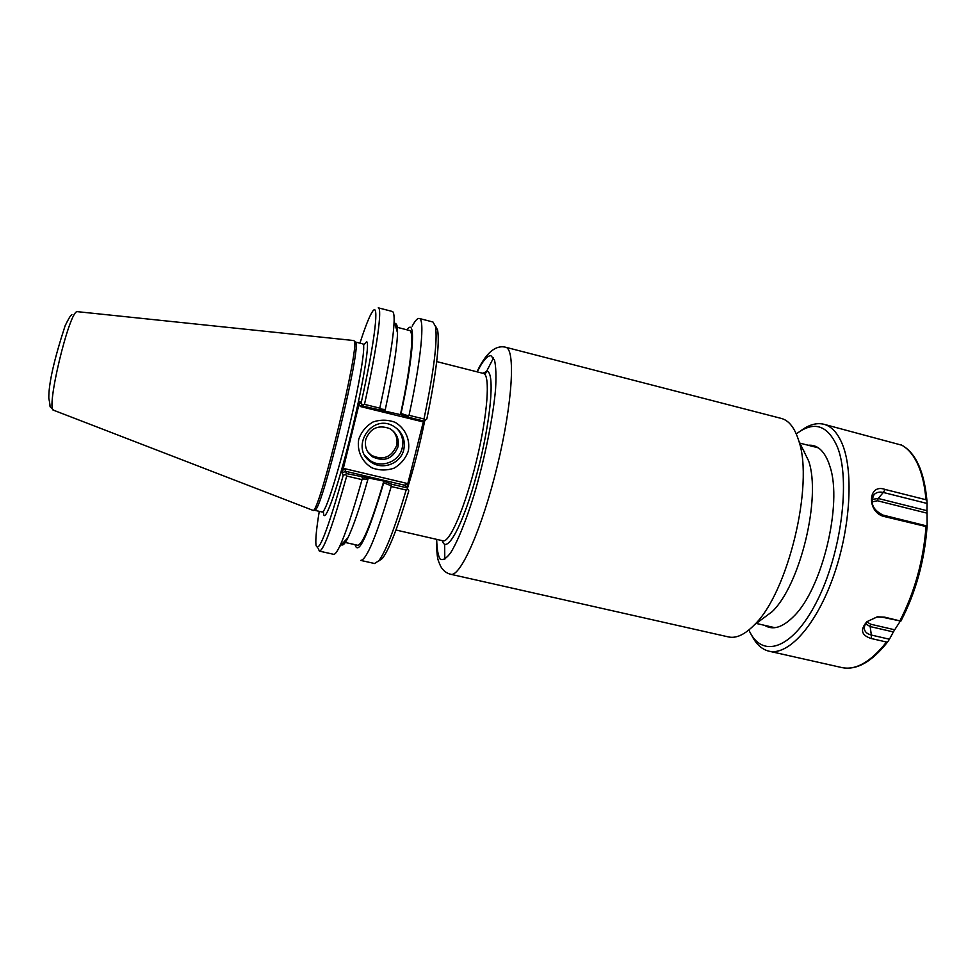 <?xml version="1.0" encoding="UTF-8"?>
<svg xmlns="http://www.w3.org/2000/svg" width="976" height="976" viewBox="0 0 976 976"><rect width="100%" height="100%" fill="white"/><g stroke="black" fill="none" stroke-linecap="round" stroke-linejoin="round"><path stroke-width="1.46" d="M505.592 347.224L781.3 418.423C788.962 420.424 794.806 427.964 798.832 441.018C814.106 484.523 787.839 593.115 754.375 624.847C744.822 634.62 736.185 638.646 728.462 636.925L450.68 574.266C460.221 577.646 482.242 528.492 497.431 465.418C512.742 402.356 515.621 348.578 505.592 347.224L504.58 346.992C494.771 345.37 485.572 353.641 476.971 371.807M798.832 441.018L808.64 460.928C821.414 497.37 800.21 585.027 772.199 611.623L754.375 624.847M383.836 481.083L346.565 473.592L345.406 471.237L404.955 485.304L406.98 487.841L391.876 484.279L383.836 481.083L383.727 482.791L390.839 485.645L391.876 484.279M341.551 544.486C342.796 546.06 344.943 543.791 347.993 537.666C353.312 526.711 359.973 507.178 367.976 479.082L368.111 477.374M384.69 410.774L385.276 409.603L380.042 408.883L379.786 408.139L364.475 404.369L362.657 405.101L359.9 401.539L359.034 404.345L360.339 406.516L361.864 404.784L363.279 406.175L400.416 414.629L408.639 417.301L408.31 415.825L401.051 413.482L400.428 414.641C410.994 365.817 414.422 330.754 409.554 330.498L395.817 326.96M401.051 413.482C414.08 353.324 415.861 316.785 407.004 329.839M355.044 544.681C358.29 556.283 367.854 535.653 383.727 482.791M343.784 542.131L357.606 545.255C362.572 544.889 371.307 523.49 383.824 481.058M362.035 477.24L362.608 478.996L367.976 479.082M346.565 473.592L345.492 474.397L346.712 476.032L362.011 479.631L362.608 478.996M408.639 417.301L423.755 421.01L424.975 420.412L423.987 418.997L409.029 415.325L408.31 415.825M380.042 408.883L378.761 409.969M362.657 405.101L363.279 406.175M379.786 408.139C388.777 366.744 393.548 337.72 394.121 321.08C394.243 315.004 393.645 311.808 392.328 311.466L378.249 307.818C382.494 307.696 377.126 347.968 364.475 404.369M385.276 409.603C393.035 373.369 397.11 347.798 397.525 332.865C397.61 326.021 396.744 323.019 394.914 323.849M361.864 404.784L359.9 401.539M360.339 406.516L421.583 421.534L421.449 420.449M435.333 325.74L437.626 330.095C439.822 343.552 436.235 373.161 426.854 418.924L424.975 420.412M406.894 487.744L407.395 485.304L406.114 483.193L404.955 485.304M406.114 483.193L344.931 468.724L345.406 471.237L342.149 473.201L343.198 475.434L345.492 474.397M359.034 404.345L342.149 473.201M406.98 487.841L408.785 490.879C397.988 527.003 389.192 549.525 382.397 558.443L374.564 563.518L360.705 560.407C366.586 560.053 376.76 535.421 391.217 486.512L406.15 490.037L407.736 489.061M403.783 449.668C400.794 463.6 382.531 470.566 371.063 462.087C349.408 448.521 371.063 413.153 393.169 425.975C402.136 431.453 405.674 439.346 403.783 449.668M408.31 451.083C410.396 439.603 405.223 428.269 395.146 422.34C387.814 419.607 380.42 419.497 372.954 422.01C366.183 426.048 361.449 431.758 358.753 439.139C356.691 450.705 361.974 462.051 372.1 467.894C379.432 470.578 386.801 470.652 394.206 468.102C400.929 464.076 405.626 458.403 408.31 451.083M365.073 455.755L369.843 460.318C381.177 468.7 399.233 461.819 402.185 448.057C403.808 440.505 401.99 433.93 396.707 428.305M423.547 420.961L407.395 485.304M367.891 452.059L371.478 455.341C383.141 460.648 391.51 457.415 396.585 445.642C397.83 439.944 396.512 434.93 392.645 430.575M365.805 439.285C364.402 446.557 366.647 452.4 372.564 456.829C384.337 462.185 392.791 458.915 397.915 447.02C399.391 439.066 396.683 432.929 389.827 428.635C378.42 424.475 370.416 428.025 365.805 439.285M378.371 561.273L382.397 558.443M406.15 490.037C394.926 527.894 385.837 551.452 378.859 560.688M343.198 475.434C327.35 531.359 318.274 554.527 315.968 544.95C315.382 539.496 316.492 528.297 319.274 511.351M359.949 343.137C365.219 326.789 369.355 316.322 372.368 311.747C379.603 300.059 375.382 339.404 361.181 402.783M323.288 511.339L322.202 512.022C325.13 513.474 337.342 475.898 348.517 429.672C359.717 383.47 366.11 344.186 362.901 343.881L355.105 341.954M314.418 510.192L315.297 509.923C322.702 507.313 361.157 348.298 355.764 342.6L355.325 341.966M412.165 326.228C415.129 320.689 417.484 318.091 419.216 318.444L432.978 322.007L435.491 326.484C437.699 340.392 433.869 371.234 423.987 418.997M318.164 548.427L319.408 551.123C323.764 550.427 332.865 525.393 346.712 476.032M319.408 551.123L333.597 554.307C334.927 554.612 336.915 552.038 339.587 546.572C345.443 534.299 352.909 511.985 362.011 479.631M419.216 318.444C424.987 318.713 421.242 359.168 409.029 415.325M390.839 485.645L391.217 486.512M353.873 340.551L354.312 341.185C359.668 346.846 320.714 507.923 313.369 510.509L53.839 410.323C45.006 411.604 69.686 308.538 77.482 311.673L353.873 340.551M751.435 634.815C755.863 643.94 761.695 649.394 768.917 651.175C787.803 655.872 815.07 626.897 832.577 578.805C850.145 530.846 853.963 473.006 842.569 444.727C837.859 433.1 831.613 426.268 823.805 424.243C816.558 422.523 808.884 424.706 800.771 430.806M823.805 424.243L901.714 445.178M871.458 638.572L886.525 642.037L887.953 641.525L889.441 639.219L871.336 635.047L871.458 638.572C861.357 635.461 859.832 629.849 866.871 621.724L876.777 617.052L882.377 617.21L900.872 621.114L884.756 617.174L877.424 616.808L866.871 621.724M884.866 516.67L927.054 526.784L927.115 526.027L882.987 515.084L884.866 516.67C866.676 513.291 867.274 482.754 885.195 489.476L883.28 492.453L927.066 503.457L926.968 500.944L925.956 499.736L885.195 489.476M927.066 503.457L926.98 510.692L878.217 498.48L883.28 492.453C879.291 491.562 876.192 492.331 873.971 494.771C869.884 503.165 872.886 509.923 882.987 515.084M872.032 499.419L878.217 498.48L877.448 500.761L927.041 513.156L926.98 510.692M927.041 513.156L927.115 526.027M927.115 526.052L927.017 527.321M926.956 528.345L927.066 527.333M900.14 621.358L894.699 629.788L870.665 624.213L870.165 626.568L893.369 631.936L894.699 629.788M893.369 631.936L889.441 639.219M884.756 617.174L882.377 617.21M865.663 623.835L870.165 626.568L871.336 635.047C867.274 633.997 864.943 631.997 864.37 629.02C864.041 626.263 865.261 623.627 868.006 621.126M748.885 629.971C761.536 659.081 792.183 650.077 816.68 601.777C841.349 553.807 850.755 479.704 837.371 446.886C827.575 424.902 813.886 420.583 796.294 433.942M764.623 625.348C772.968 630.508 782.703 627.47 793.842 616.246C822.073 589.028 842.691 503.811 830.003 466.699L828.709 462.795C823.854 450.351 817.01 444.507 808.177 445.251M804.651 451.29L804.029 451.571M477.215 371.868C482.827 360.717 487.427 355.349 491.026 355.752L494.515 360.095C495.967 366.403 496.32 376.065 495.564 389.095C493.112 417.521 484.767 458.83 474.068 494.893C465.942 521.123 457.598 541.582 450.644 552.794C446.313 558.54 442.811 560.639 440.139 559.089C438.029 555.539 436.882 548.963 436.699 539.374M493.527 357.838L484.962 374.528M444.641 544.169L444.8 559.321M442.287 540.655C446.508 555.551 463.405 524.661 477.032 473.287C490.769 421.998 495.149 372.344 487.085 371.319L482.766 373.283M407.395 488.512C414.08 467.223 419.875 444.556 424.78 420.51M436.699 361.584L483.523 373.479C490.477 374.711 487.695 414.641 476.52 460.599C465.418 506.568 449.668 543.12 442.982 540.814L395.963 530.017M421.583 421.534L422.815 420.79M344.931 468.724L342.759 470.042M323.483 511.095C323.08 527.626 334.975 497.126 348.334 444.678C361.742 392.328 370.453 341.612 366.549 341.698L363.584 345.297M925.956 499.736C924.784 485.438 922.015 473.519 917.647 464.003C913.231 454.609 907.729 448.228 901.141 444.873M887.965 641.525C872.007 661.85 856.635 670.536 841.861 667.572C855.818 670.5 870.702 661.984 886.525 642.037M899.97 620.724C914.683 592.054 923.369 560.773 926.004 526.869M926.993 501.066L925.199 486.756M900.872 621.139C915.793 592.347 924.516 560.871 927.066 526.723M870.665 624.213L867.066 622.041M871.995 501.896L877.448 500.761M436.467 539.325C436.784 560.749 438.2 559.907 440.493 566.043C442.933 570.484 446.325 573.229 450.68 574.266M756.266 623.444L774.859 627.678M799.869 443.128L818.352 447.85M397.525 332.865L394.121 321.08M369.843 460.318L371.063 462.087M371.478 455.341L372.564 456.829M362.865 343.869L363.523 344.979M322.202 512.022L314.577 510.277M437.626 330.095L435.491 326.484M355.764 342.6L354.312 341.185M315.297 509.923L313.369 510.509M53.582 410.225C47.787 403.722 51.545 410.774 48.8 398.245C48.617 383.836 54.058 359.656 65.148 325.703C68.527 318.762 70.65 315.211 71.516 315.041L71.858 314.577M347.993 537.666L339.587 546.572M841.861 667.572L768.917 651.175M900.872 621.114C915.781 592.322 924.504 560.883 927.054 526.784M877.424 616.808L876.777 617.052M926.968 500.944C924.248 471.359 915.72 452.693 901.385 444.958M872.41 497.638L873.984 494.783M864.492 626.519L864.37 629.02"/></g></svg>
